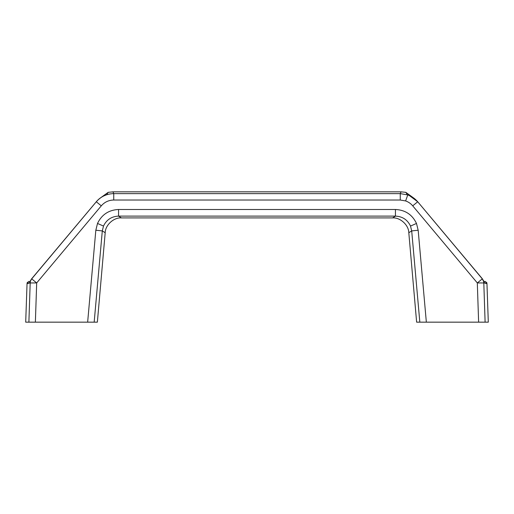 <?xml version="1.0" encoding="UTF-8"?>
<svg xmlns="http://www.w3.org/2000/svg" width="514" height="514" viewBox="0 0 514 514"><rect width="100%" height="100%" fill="white"/><g stroke="black" fill="none" stroke-linecap="round" stroke-linejoin="round"><path stroke-width="0.77" d="M105.087 195.326L106.655 194.748C102.556 196.117 99.099 198.449 96.298 201.751L96.304 201.771C100.924 196.496 106.739 193.784 113.748 193.63L400.252 193.63L407.763 194.909L405.617 200.935L400.252 200.023L113.748 200.023C108.743 200.132 104.586 202.066 101.29 205.838L96.304 201.771L31.701 278.871L36.687 282.938L35.376 322.156L28.887 322.156L30.197 282.822A6.515 6.489 74.9 0 1 31.701 278.871L96.298 201.751L31.553 278.909L29.844 282.443M409.234 195.461L417.709 201.745L482.447 278.909L417.702 201.751L409.883 195.75L407.339 194.748L405.822 192.345L414.348 198.494L417.702 201.739L482.299 278.871A6.515 6.489 105.1 0 1 483.802 282.822L485.113 322.156L488.3 322.156L486.957 283.67L484.329 282.963L482.299 278.871L477.313 282.938L412.71 205.838L417.696 201.771C415.004 198.59 411.688 196.303 407.763 194.909M411.701 230.908L410.506 226.064C407.486 219.761 402.462 216.445 395.439 216.111L118.561 216.111C111.538 216.445 106.514 219.761 103.494 226.064L102.299 230.908L94.171 322.156L97.371 322.156L105.197 232.726C105.274 225.093 113.774 217.319 121.407 217.904L392.593 217.904L395.439 216.111L395.439 209.494C405.244 209.969 412.26 214.621 416.488 223.449L418.171 230.227L411.701 230.908L408.803 232.726L416.629 322.156L419.829 322.156L411.701 230.908M35.376 322.156L87.65 322.156L95.829 230.227L97.512 223.449C101.74 214.621 108.756 209.969 118.561 209.494L118.561 216.111L121.407 217.904M484.329 282.963A1.632 1.613 143.2 0 0 484.066 282.122L484.329 282.963L477.313 282.938L478.624 322.156L485.113 322.156M400.252 200.023L400.252 193.63L401.087 191.844L112.913 191.844L108.178 192.345L106.661 194.748L105.029 195.339M401.087 191.844L405.822 192.345M29.953 282.064A1.632 1.626 90 0 0 29.613 283.008L27.139 282.784L27.043 283.67L25.7 322.156L28.887 322.156M94.171 322.156L87.65 322.156M418.171 230.227L426.35 322.156L478.624 322.156M426.35 322.156L419.829 322.156M483.86 281.434L485.255 281.434L483.86 281.434L483.462 280.548L484.137 282.237M28.745 281.434L30.14 281.434L28.745 281.434L27.139 282.784M108.178 192.345L99.652 198.488M407.339 194.748L408.302 195.076M408.803 232.726C408.726 225.093 400.226 217.319 392.593 217.904M95.829 230.227L102.299 230.908L105.197 232.726M484.034 281.948A1.632 1.626 -90 0 1 484.477 283.008L486.861 282.784L486.957 283.67M30.589 280.464L31.547 278.903M106.661 194.748L104.104 195.776M486.861 282.784L485.255 281.434M484.387 283.008A1.632 1.626 -90 0 0 484.098 282.135M29.934 282.122A1.632 1.613 36.8 0 0 29.671 282.963L36.687 282.938L101.29 205.838M416.488 223.449L410.506 226.064M97.512 223.449L103.494 226.064M412.71 205.838C410.789 203.563 408.424 201.931 405.617 200.935M112.913 191.844L113.748 193.63L113.748 200.023M29.902 282.019A1.632 1.626 90 0 0 29.523 283.008L27.043 283.67M118.561 209.494L395.439 209.494M96.298 201.739L96.291 201.745C98.855 198.719 101.99 196.496 105.698 195.076M104.65 195.532L105.434 195.179M483.815 281.338L483.513 280.65M484.149 282.276L483.616 280.875M30.448 280.728L30.14 281.434M29.851 282.276L30.538 280.548L29.851 282.276"/></g></svg>

